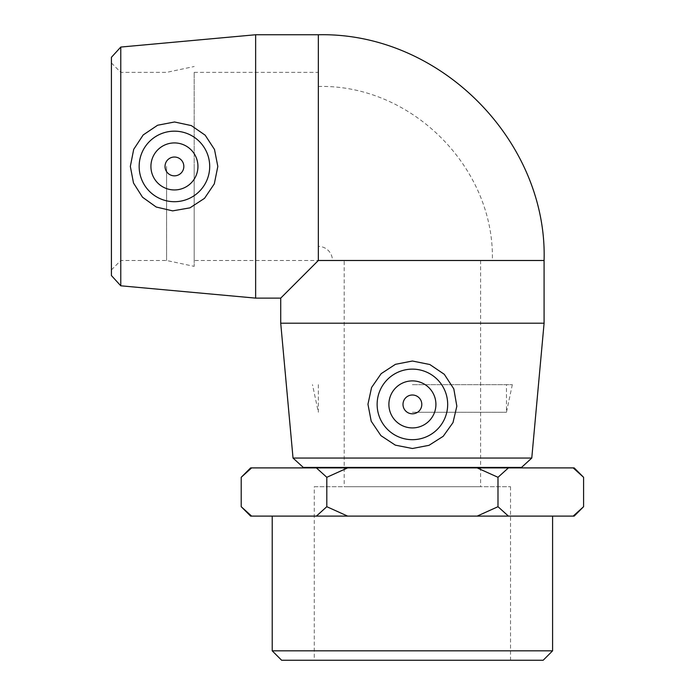 <?xml version="1.0" encoding="UTF-8"?>
<svg xmlns="http://www.w3.org/2000/svg" width="695" height="695" viewBox="0 0 695 695"><rect width="100%" height="100%" fill="white"/><g stroke="black" fill="none" stroke-linecap="round" stroke-linejoin="round"><path stroke-width="0.52" stroke-dasharray="3.48 2.61" d="M412.404 384.656L512.328 384.656L412.404 384.656M412.404 412.248L506.464 412.248L412.404 412.248M583.591 477.3L573.175 467.9L508.41 467.9L497.994 477.3L497.994 506.698L508.41 516.107L573.175 516.107L583.591 506.698M497.994 477.3L477.17 467.9L347.639 467.9L326.806 477.3L326.806 506.698L347.639 516.107L477.17 516.107L497.994 506.698M241.208 506.698L251.625 516.107L316.39 516.107L326.806 506.698M326.806 477.3L316.39 467.9L251.625 467.9L241.208 477.3M251.625 516.107L250.617 516.107M347.639 516.107L316.39 516.107M508.41 516.107L477.17 516.107M574.183 516.107L573.175 516.107M272.223 516.107L552.586 516.107L272.223 516.107M316.39 467.9L347.639 467.9M250.617 467.9L251.625 467.9M477.17 467.9L508.41 467.9M573.175 467.9L574.183 467.9M111.409 166.435L111.409 62.967L111.409 166.435M120.817 166.435L120.817 260.495L120.817 166.435M111.409 275.541L111.409 57.32M166.591 166.435L166.591 260.495L166.591 166.435M120.774 47.06L120.774 285.801M255.638 298.12L255.638 34.75M521.511 467.431L303.289 467.431M293.029 458.057L531.771 458.057M412.404 467.431L506.464 467.431L412.404 467.431M544.089 323.201L280.719 323.201M543.177 660.25L281.623 660.25M272.223 650.841L552.586 650.841M314.27 660.25L510.53 660.25L314.27 660.25L314.27 486.709L510.53 486.709L314.27 486.709M318.345 467.9L506.464 467.9L318.345 467.9M332.453 260.495L492.355 260.495L332.453 260.495A14.108 14.108 0 0 0 318.345 246.386L318.345 86.484L318.345 246.386M344.207 260.495L480.593 260.495L344.207 260.495L344.207 486.709L480.593 486.709L344.207 486.709M480.593 260.495L480.593 486.709M510.53 486.709L510.53 660.25M194.183 260.495L194.183 72.376L194.183 260.495L318.345 260.495L318.345 72.376L318.345 260.495L280.719 298.12M412.404 395.003A9.409 9.409 0 0 0 404.255 409.112A9.409 9.409 0 0 0 420.544 409.112A9.409 9.409 0 0 0 412.404 395.003M412.404 380.895A23.517 23.517 0 0 1 432.768 416.166A23.517 23.517 0 0 1 392.041 416.166A23.517 23.517 0 0 1 412.404 380.895M183.836 166.435A9.409 9.409 0 0 0 169.728 158.286A9.409 9.409 0 0 0 169.728 174.584A9.409 9.409 0 0 0 183.836 166.435M197.945 166.435A23.517 23.517 0 0 1 162.673 186.799A23.517 23.517 0 0 1 162.673 146.072A23.517 23.517 0 0 1 197.945 166.435M194.183 166.435L194.183 266.359L194.183 166.435M544.089 260.495L318.345 260.495L318.345 34.75M512.328 384.656L506.464 412.248L506.464 384.656M318.345 384.656L318.345 412.248L312.481 384.656M111.409 62.967L120.817 72.376L166.591 72.376L194.183 66.511M111.409 269.903L120.817 260.495L166.591 260.495L194.183 266.359M194.183 72.376L318.345 72.376M318.345 86.484C411.327 84.086 494.753 167.512 492.355 260.495"/><path stroke-width="1.04" d="M508.41 516.107L497.994 506.698L497.994 477.3L508.41 467.9L573.175 467.9L583.591 477.3L583.591 506.698L573.175 516.107L347.639 516.107L326.806 506.698L316.39 516.107L251.625 516.107L241.208 506.698L241.208 477.3L251.625 467.9L316.39 467.9L326.806 477.3L326.806 506.698M497.994 506.698L477.17 516.107M326.806 477.3L347.639 467.9L477.17 467.9L497.994 477.3M316.39 516.107L347.639 516.107M241.208 506.698L250.617 516.107L251.625 516.107M573.175 516.107L574.183 516.107L583.591 506.698M251.625 467.9L250.617 467.9L241.208 477.3M583.591 477.3L574.183 467.9L573.175 467.9M347.639 467.9L316.39 467.9M508.41 467.9L477.17 467.9M120.774 47.06L111.409 57.32L111.409 275.541L120.774 285.801L120.774 47.06L255.638 34.75L255.638 298.12L280.719 298.12L318.345 260.495L544.089 260.495C547.643 142.084 441.169 32.092 318.345 34.75L318.345 260.495M217.822 166.435L214.312 183.854L204.521 198.336L189.97 207.848L172.647 210.872L156.227 207.032L142.536 197.241L133.501 183.037L130.339 166.435L133.692 149.364L143.196 134.943L157.617 125.239L174.558 121.981L191.334 125.595L205.181 135.195L214.503 149.477L217.822 166.435M293.029 458.057L303.289 467.431L521.511 467.431L531.771 458.057L293.029 458.057L280.719 323.201L544.089 323.201L544.089 260.495M412.404 361.018L429.823 364.519L444.296 374.31L453.809 388.87L456.841 406.193L452.992 422.612L443.21 436.295L429.006 445.33L412.404 448.501L395.325 445.147L380.912 435.635L371.208 421.222L367.95 404.273L371.564 387.506L381.164 373.658L395.438 364.328L412.404 361.018M272.223 650.841L281.623 660.25L543.177 660.25L552.586 650.841L272.223 650.841L272.223 516.107M318.345 467.9L318.345 467.431M412.404 395.003A9.409 9.409 0 0 0 404.255 409.112A9.409 9.409 0 0 0 420.544 409.112A9.409 9.409 0 0 0 412.404 395.003M412.404 380.895A23.517 23.517 0 0 1 432.768 416.166A23.517 23.517 0 0 1 392.041 416.166A23.517 23.517 0 0 1 412.404 380.895M412.404 439.683A35.271 35.271 0 0 1 377.133 404.403A35.271 35.271 0 0 1 412.404 369.132A35.271 35.271 0 0 1 447.676 404.403A35.271 35.271 0 0 1 412.404 439.683M183.836 166.435A9.409 9.409 0 0 1 169.728 174.584A9.409 9.409 0 0 1 169.728 158.286A9.409 9.409 0 0 1 183.836 166.435M197.945 166.435A23.517 23.517 0 0 1 162.673 186.799A23.517 23.517 0 0 1 162.673 146.072A23.517 23.517 0 0 1 197.945 166.435M139.156 166.435A35.271 35.271 0 0 1 174.428 131.164A35.271 35.271 0 0 1 209.699 166.435A35.271 35.271 0 0 1 174.428 201.706A35.271 35.271 0 0 1 139.156 166.435M120.774 285.801L255.638 298.12M531.771 458.057L544.089 323.201M552.586 650.841L552.586 516.107M506.464 467.9L506.464 467.431M280.719 323.201L280.719 298.12M255.638 34.75L318.345 34.75"/></g></svg>

